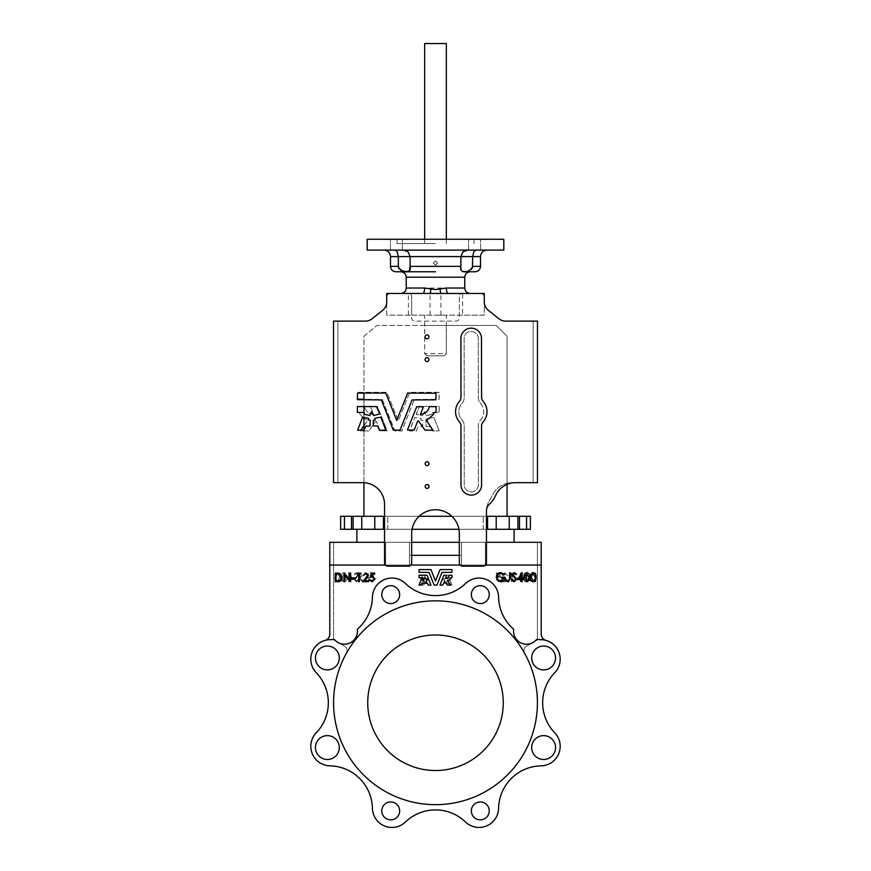 <?xml version="1.0" encoding="UTF-8"?>
<svg xmlns="http://www.w3.org/2000/svg" width="871" height="871" viewBox="0 0 871 871"><rect width="100%" height="100%" fill="white"/><g stroke="black" fill="none" stroke-linecap="round" stroke-linejoin="round"><path stroke-width="0.65" stroke-dasharray="4.36 3.27" d="M446.344 43.55L424.656 43.55M435.5 243.586L397.013 243.586L435.5 243.586M474.597 239.253L480.563 239.253L474.597 239.253M474.597 250.097L480.563 250.097L474.597 250.097M396.403 239.253L390.437 239.253L396.403 239.253M396.403 250.097L390.437 250.097L396.403 250.097M433.333 263.107L435.5 260.941L433.333 263.107L435.5 265.274L433.333 263.107M435.5 265.274L437.667 263.107L435.5 265.274M395.227 250.097L383.991 250.097L395.227 250.097L397.165 251.763L398.33 256.597L410.121 256.597L410.121 266.363L460.879 266.363L460.901 267.8M503.808 250.097L403.382 250.097L408.02 251.763L410.121 256.597L460.879 256.597L460.879 266.363M403.382 250.097L367.192 250.097M473.835 251.763L475.773 250.097L487.009 250.097L475.773 250.097M470.198 271.774L475.087 271.774M422.631 293.462L448.369 293.462M472.42 267.789L471.766 268.997M468.141 271.142L463.524 271.491M461.608 270.75L460.999 269.063M503.808 239.253L367.192 239.253M424.765 325.449L446.235 325.449L446.344 353.637L424.656 353.637L424.765 325.449L376.947 325.449L496.22 325.449L507.064 336.293L507.064 516.274L363.936 516.274L363.936 336.293L376.947 325.449L363.936 336.293L363.936 393.071M435.5 315.15L446.344 315.15L435.5 315.15M431.014 585.051L428.194 585.083L426.365 581.251L423.633 585.094L420.301 585.127L423.186 580.805A6.663 6.663 0 0 1 419.757 577.734L419.016 577.625L419.016 575.296L421.847 575.219A3.832 3.832 0 0 0 425.538 578.431L424.297 575.317L427.106 575.263L431.014 585.051L428.782 579.629L426.311 580.14L425.669 583.287L427.53 583.407L428.26 585.127L430.938 585.127L428.194 585.083L426.616 581.251L423.633 585.094L420.301 585.127L423.186 580.805A6.663 6.663 0 0 1 419.757 577.734L421.88 577.702L421.782 578.442L424.253 578.954L425.102 577.331L425.81 578.954L428.282 578.442L427.03 575.219L419.093 575.219L419.093 577.702L419.093 575.219L421.847 575.219A3.832 3.832 0 0 0 425.538 578.431L424.297 575.317L427.106 575.263L431.014 585.051M449.273 578.366L446.747 578.954L445.898 577.331L445.19 578.954L442.718 578.442L443.894 575.263L451.907 575.219L451.984 577.625L449.12 577.702L449.218 578.442L446.747 578.954L446.039 577.331L445.19 578.954L442.718 578.442L443.894 575.263L439.997 585.029L442.218 579.629L444.689 580.14L445.331 583.287L443.47 583.407L442.74 585.127L439.986 585.051L442.806 585.083L444.635 581.251L447.367 585.094L450.699 585.127L447.814 580.805A6.663 6.663 0 0 0 451.243 577.734L451.984 577.625L451.984 575.296L449.153 575.219A3.832 3.832 0 0 1 445.462 578.431L446.703 575.317L443.97 575.219L451.907 575.219L451.984 577.625L449.12 577.702L449.273 578.366M444.743 580.217L445.266 583.363L443.47 583.407L442.74 585.127L440.062 585.127L442.141 579.672L444.743 580.217M451.951 585.051L449.207 585.127L448.467 583.407L446.671 583.363L447.248 580.14L449.806 579.672L451.94 585.029L449.207 585.127L448.467 583.407L446.671 583.363L447.248 580.14L449.719 579.629L451.951 585.051M419.049 585.051L421.793 585.127L422.533 583.407L424.329 583.363L423.752 580.14L421.194 579.672L419.049 585.051M425.157 486.454A1.949 1.949 0 0 0 427.106 488.402A1.949 1.949 0 0 0 429.055 486.454A1.949 1.949 0 0 0 427.106 484.505A1.949 1.949 0 0 0 425.157 486.454M425.157 463.688A1.949 1.949 0 0 0 427.106 465.637A1.949 1.949 0 0 0 429.055 463.688A1.949 1.949 0 0 0 427.106 461.739A1.949 1.949 0 0 0 425.157 463.688M425.07 336.837A1.949 1.949 0 0 0 427.019 338.786A1.949 1.949 0 0 0 428.968 336.837A1.949 1.949 0 0 0 427.019 334.878A1.949 1.949 0 0 0 425.07 336.837M425.07 359.603A1.949 1.949 0 0 0 427.019 361.552A1.949 1.949 0 0 0 428.968 359.603A1.949 1.949 0 0 0 427.019 357.654A1.949 1.949 0 0 0 425.07 359.603M368.27 419.909L370.229 420.258L370.055 425.995L365.776 426.104L364.024 430.22L357.633 430.22L362.586 417.198L368.673 418.32L368.27 419.909M374.791 418.32L375.031 420.083L373.245 420.258L373.245 425.821L377.687 426.104L379.451 430.22L385.831 430.22L380.877 417.198L374.791 418.32M407.432 429.98L414.139 430.111L417.753 421.063L418.494 420.954L425.015 430.143L432.985 430.22L426.082 419.887A15.907 15.907 0 0 0 434.335 412.484L436.044 412.31L436.044 406.746L429.294 406.583A9.156 9.156 0 0 1 420.486 414.237L423.448 406.811L416.752 406.681L407.432 429.98M357.382 412.31L364.22 412.484L363.98 414.258L369.881 415.489L371.579 411.624L373.594 415.489L379.614 414.019L376.512 406.583L357.556 406.583L357.382 412.31L357.382 406.746M459.594 401.128A15.722 15.722 0 0 0 459.594 422.152A5.422 5.422 0 0 1 460.977 425.777L460.988 484.831A10.3 10.3 0 0 0 471.287 495.131A10.3 10.3 0 0 0 481.587 484.831L481.576 425.777A5.422 5.422 0 0 1 482.97 422.152A15.722 15.722 0 0 0 482.97 401.128A5.422 5.422 0 0 1 481.576 397.503L481.5 338.46A10.3 10.3 0 0 0 471.2 328.16A10.3 10.3 0 0 0 460.901 338.46L460.977 397.514A5.422 5.422 0 0 1 459.594 401.128M427.955 420.258L425.919 420.617L426.104 426.594L430.546 426.703L432.386 430.982L439.213 430.807L432.386 430.982L430.546 426.703L426.104 426.594L425.919 420.617L427.955 420.258M439.191 430.742L433.867 417.427L427.53 418.592L427.944 420.192L427.53 418.592L433.867 417.427L439.191 430.742M421.161 418.592L420.758 420.192L421.161 418.592L414.825 417.427L409.664 430.982L416.316 430.982L418.145 426.703L422.773 426.409L422.773 420.617L420.758 420.192L422.773 420.617L422.598 426.594L418.145 426.703L416.316 430.982L409.501 430.742L414.825 417.427L421.161 418.592M362.695 417.089A16.56 16.56 0 0 1 359.157 412.527L357.382 412.342L357.382 406.55L364.416 406.365A9.527 9.527 0 0 0 373.583 414.346L370.491 406.615L377.47 406.485L387.192 430.807L380.192 430.873L376.261 421.346L375.51 421.422L368.869 430.905L360.572 430.982L360.768 430.22M357.382 406.55L364.416 406.365A9.527 9.527 0 0 0 373.583 414.346L370.491 406.615L377.47 406.485L387.192 430.807L380.192 430.873L376.424 421.455L375.651 421.346L368.869 430.905L360.572 430.982L367.758 420.236A16.56 16.56 0 0 1 363.936 418.113M432.549 414.117L426.289 415.641L424.515 411.624L426.289 415.641L432.419 414.367L432.179 412.527L439.115 412.527L439.115 406.365L419.376 406.365L416.153 414.117L422.413 415.641L424.515 411.624L422.413 415.641L416.284 414.367L419.376 406.365L439.115 406.365L439.3 412.342L432.179 412.527L432.549 414.117M480.552 403.306A12.466 12.466 0 0 1 480.552 419.985A8.677 8.677 0 0 0 478.331 425.777A8.677 8.677 0 0 1 480.552 419.985A12.466 12.466 0 0 0 480.552 403.306A8.677 8.677 0 0 1 478.331 397.503L478.244 338.46A7.044 7.044 0 0 0 471.2 331.416A7.044 7.044 0 0 0 464.156 338.46L464.232 397.503A8.677 8.677 0 0 1 462.011 403.306A12.466 12.466 0 0 0 462.011 419.985A8.677 8.677 0 0 1 464.232 425.777L464.243 484.831A7.044 7.044 0 0 0 471.287 491.875A7.044 7.044 0 0 0 478.342 484.831L478.331 425.777L478.342 484.831A7.044 7.044 0 0 1 471.287 491.875A7.044 7.044 0 0 1 464.243 484.831L464.232 425.777A8.677 8.677 0 0 0 462.011 419.985A12.466 12.466 0 0 1 462.011 403.306A8.677 8.677 0 0 0 464.232 397.503L464.156 338.46A7.044 7.044 0 0 1 471.2 331.416A7.044 7.044 0 0 1 478.244 338.46L478.331 397.503A8.677 8.677 0 0 0 480.552 403.306M530.374 529.285L509.23 529.285L509.23 516.274L486.454 516.274M530.374 516.274L517.897 516.274L517.897 529.285L517.897 516.274L509.23 516.274L509.23 529.285L496.22 529.285L496.22 516.274L496.22 529.285L487.542 529.285L487.542 516.274L487.542 529.285L483.209 529.285L486.454 529.285M384.547 529.285L374.78 529.285L374.78 516.274L340.626 516.274M374.78 529.285L374.78 516.274L374.78 529.285L361.77 529.285L361.77 516.274L361.77 529.285L353.103 529.285L353.103 516.274L353.103 529.285L340.626 529.285M381.759 594.621A8.95 8.95 0 0 0 390.709 603.57A8.95 8.95 0 0 0 399.658 594.621A8.95 8.95 0 0 0 390.709 585.671A8.95 8.95 0 0 0 381.759 594.621A8.95 8.95 0 0 0 390.709 603.57A8.95 8.95 0 0 0 399.658 594.621A8.95 8.95 0 0 0 390.709 585.671A8.95 8.95 0 0 0 381.759 594.621A8.95 8.95 0 0 0 390.709 603.57A8.95 8.95 0 0 0 399.658 594.621A8.95 8.95 0 0 0 390.709 585.671A8.95 8.95 0 0 0 381.759 594.621M471.342 594.621A8.95 8.95 0 0 0 480.291 603.57A8.95 8.95 0 0 0 489.241 594.621A8.95 8.95 0 0 0 480.291 585.671A8.95 8.95 0 0 0 471.342 594.621A8.95 8.95 0 0 0 480.291 603.57A8.95 8.95 0 0 0 489.241 594.621A8.95 8.95 0 0 0 480.291 585.671A8.95 8.95 0 0 0 471.342 594.621A8.95 8.95 0 0 0 480.291 603.57A8.95 8.95 0 0 0 489.241 594.621A8.95 8.95 0 0 0 480.291 585.671A8.95 8.95 0 0 0 471.342 594.621M315.444 657.964A11.922 11.922 0 0 0 327.365 669.897A11.922 11.922 0 0 0 339.298 657.964A11.922 11.922 0 0 1 327.365 669.897A11.922 11.922 0 0 1 315.444 657.964A11.922 11.922 0 0 1 327.365 646.042A11.922 11.922 0 0 1 339.298 657.964A11.922 11.922 0 0 1 327.365 669.897A11.922 11.922 0 0 1 315.444 657.964A11.922 11.922 0 0 1 327.365 646.042A11.922 11.922 0 0 1 339.298 657.964A11.922 11.922 0 0 0 327.365 646.042A11.922 11.922 0 0 0 315.444 657.964M315.444 747.547A11.922 11.922 0 0 0 327.365 759.468A11.922 11.922 0 0 0 339.298 747.547A11.922 11.922 0 0 1 327.365 759.468A11.922 11.922 0 0 1 315.444 747.547A11.922 11.922 0 0 1 327.365 735.625A11.922 11.922 0 0 1 339.298 747.547A11.922 11.922 0 0 1 327.365 759.468A11.922 11.922 0 0 1 315.444 747.547A11.922 11.922 0 0 1 327.365 735.625A11.922 11.922 0 0 1 339.298 747.547A11.922 11.922 0 0 0 327.365 735.625A11.922 11.922 0 0 0 315.444 747.547M531.702 657.964A11.922 11.922 0 0 0 543.635 669.897A11.922 11.922 0 0 0 555.556 657.964A11.922 11.922 0 0 1 543.635 669.897A11.922 11.922 0 0 1 531.702 657.964A11.922 11.922 0 0 1 543.635 646.042A11.922 11.922 0 0 1 555.556 657.964A11.922 11.922 0 0 1 543.635 669.897A11.922 11.922 0 0 1 531.702 657.964A11.922 11.922 0 0 1 543.635 646.042A11.922 11.922 0 0 1 555.556 657.964A11.922 11.922 0 0 0 543.635 646.042A11.922 11.922 0 0 0 531.702 657.964M531.702 747.547A11.922 11.922 0 0 0 543.635 759.468A11.922 11.922 0 0 0 555.556 747.547A11.922 11.922 0 0 1 543.635 759.468A11.922 11.922 0 0 1 531.702 747.547A11.922 11.922 0 0 1 543.635 735.625A11.922 11.922 0 0 1 555.556 747.547A11.922 11.922 0 0 1 543.635 759.468A11.922 11.922 0 0 1 531.702 747.547A11.922 11.922 0 0 1 543.635 735.625A11.922 11.922 0 0 1 555.556 747.547A11.922 11.922 0 0 0 543.635 735.625A11.922 11.922 0 0 0 531.702 747.547M471.342 810.89A8.95 8.95 0 0 0 480.291 819.84A8.95 8.95 0 0 0 489.241 810.89A8.95 8.95 0 0 1 480.291 819.84A8.95 8.95 0 0 1 471.342 810.89A8.95 8.95 0 0 1 480.291 801.941A8.95 8.95 0 0 1 489.241 810.89A8.95 8.95 0 0 1 480.291 819.84A8.95 8.95 0 0 1 471.342 810.89A8.95 8.95 0 0 1 480.291 801.941A8.95 8.95 0 0 1 489.241 810.89A8.95 8.95 0 0 0 480.291 801.941A8.95 8.95 0 0 0 471.342 810.89M381.759 810.89A8.95 8.95 0 0 0 390.709 819.84A8.95 8.95 0 0 0 399.658 810.89A8.95 8.95 0 0 1 390.709 819.84A8.95 8.95 0 0 1 381.759 810.89A8.95 8.95 0 0 1 390.709 801.941A8.95 8.95 0 0 1 399.658 810.89A8.95 8.95 0 0 1 390.709 819.84A8.95 8.95 0 0 1 381.759 810.89A8.95 8.95 0 0 1 390.709 801.941A8.95 8.95 0 0 1 399.658 810.89A8.95 8.95 0 0 0 390.709 801.941A8.95 8.95 0 0 0 381.759 810.89M554.751 672.717A19.521 19.521 0 0 0 545.954 640.403A6.511 6.511 0 0 1 541.207 634.142L541.207 542.295L537.418 542.295L537.418 639.869L526.661 646.086A5.422 5.422 0 0 0 524.614 653.304A101.918 101.918 0 0 1 537.418 702.755A101.918 101.918 0 0 0 435.5 600.838A101.918 101.918 0 0 0 333.582 702.755A101.918 101.918 0 0 0 435.5 804.673A101.918 101.918 0 0 0 537.418 702.755A101.918 101.918 0 0 0 435.5 600.838A101.918 101.918 0 0 0 333.582 702.755A101.918 101.918 0 0 1 435.5 600.838A101.918 101.918 0 0 1 537.418 702.755A101.918 101.918 0 0 1 435.5 804.673A101.918 101.918 0 0 1 346.386 653.304A5.422 5.422 0 0 0 344.339 646.086L333.582 639.869L333.582 542.295L329.793 542.295L329.793 565.061L541.207 565.061L541.207 542.295L537.418 542.295L537.418 639.869L526.661 646.086A5.422 5.422 0 0 0 524.614 653.304A101.918 101.918 0 0 1 435.5 804.673A101.918 101.918 0 0 1 346.386 653.304A5.422 5.422 0 0 0 344.339 646.086L333.582 639.869L333.582 542.295L329.793 542.295L329.793 634.142A6.511 6.511 0 0 1 325.046 640.403A19.521 19.521 0 0 0 316.249 672.717A43.365 43.365 0 0 1 316.249 732.805A19.521 19.521 0 0 0 329.935 765.838A43.365 43.365 0 0 1 372.418 808.321A19.521 19.521 0 0 0 405.451 822.006A43.365 43.365 0 0 1 465.55 822.006A19.521 19.521 0 0 0 498.582 808.321A43.365 43.365 0 0 1 541.065 765.838A19.521 19.521 0 0 0 554.751 732.805A43.365 43.365 0 0 1 554.751 672.717A19.521 19.521 0 0 0 541.065 639.684A43.365 43.365 0 0 1 537.265 639.434A1.089 1.089 0 0 0 536.34 639.793A13.011 13.011 0 0 1 513.64 629.798A1.089 1.089 0 0 0 513.28 628.873A43.365 43.365 0 0 1 498.582 597.19A19.521 19.521 0 0 0 465.55 583.505A43.365 43.365 0 0 1 405.451 583.505A19.521 19.521 0 0 0 372.418 597.19A43.365 43.365 0 0 1 357.72 628.873A1.089 1.089 0 0 0 357.36 629.798A13.011 13.011 0 0 1 334.66 639.793A1.089 1.089 0 0 0 333.735 639.434A43.365 43.365 0 0 1 329.935 639.684A19.521 19.521 0 0 0 325.046 640.403A19.521 19.521 0 0 1 329.935 639.684A19.521 19.521 0 0 0 316.249 672.717A43.365 43.365 0 0 1 316.249 732.805A19.521 19.521 0 0 0 329.935 765.838A43.365 43.365 0 0 1 372.418 808.321A19.521 19.521 0 0 0 405.451 822.006A43.365 43.365 0 0 1 465.55 822.006A19.521 19.521 0 0 0 498.582 808.321A43.365 43.365 0 0 1 541.065 765.838A19.521 19.521 0 0 0 554.751 732.805A43.365 43.365 0 0 1 554.751 672.717A19.521 19.521 0 0 0 560.195 659.195M513.64 629.798A1.089 1.089 0 0 0 513.28 628.873A43.365 43.365 0 0 1 498.582 597.19A19.521 19.521 0 0 0 465.55 583.505A43.365 43.365 0 0 1 405.451 583.505A19.521 19.521 0 0 0 372.418 597.19A43.365 43.365 0 0 1 357.72 628.873A1.089 1.089 0 0 0 357.36 629.798A13.011 13.011 0 0 1 334.66 639.793A1.089 1.089 0 0 0 333.735 639.434A43.365 43.365 0 0 1 329.935 639.684A43.365 43.365 0 0 0 333.735 639.434A1.089 1.089 0 0 1 334.66 639.793A13.011 13.011 0 0 0 357.36 629.798A1.089 1.089 0 0 1 357.72 628.873A43.365 43.365 0 0 0 372.418 597.19A19.521 19.521 0 0 1 405.451 583.505A43.365 43.365 0 0 0 465.55 583.505A19.521 19.521 0 0 1 498.582 597.19A43.365 43.365 0 0 0 513.28 628.873A1.089 1.089 0 0 1 513.64 629.798A13.011 13.011 0 0 0 536.34 639.793A13.011 13.011 0 0 1 513.64 629.798M367.736 702.755A67.764 67.764 0 0 0 435.5 770.519A67.764 67.764 0 0 0 503.264 702.755A67.764 67.764 0 0 0 435.5 634.992A67.764 67.764 0 0 0 367.736 702.755M446.235 325.449L496.22 325.449L507.064 336.293L507.064 484.33M424.765 353.637L426.953 355.804L444.047 355.804L446.235 353.637M346.821 577.255C347.094 579.694 346.168 581.24 344.045 581.882C341.889 581.251 340.942 579.705 341.182 577.255C340.942 574.806 341.889 573.26 344.045 572.628C346.179 573.27 347.104 574.816 346.821 577.255C347.094 579.694 346.168 581.24 344.045 581.882C341.889 581.251 340.942 579.705 341.182 577.255C340.942 574.806 341.889 573.26 344.045 572.628C346.179 573.27 347.104 574.816 346.821 577.255M440.084 569.558L451.907 569.558L451.984 572.312L441.945 572.432L436.872 585.127L434.063 585.083L429.055 572.432L419.016 572.312L419.093 569.558L430.916 569.558L435.5 581.011L440.084 569.558L435.5 581.011L430.916 569.558L419.016 569.634L419.093 572.389L429.055 572.432L434.063 585.083L436.872 585.127L441.945 572.432L451.907 572.389L451.907 569.558L440.084 569.558L451.907 569.558L451.984 572.312L441.945 572.432L436.872 585.127L434.063 585.083L429.055 572.432L419.093 572.389L419.016 569.634L430.916 569.558L435.5 581.011L440.084 569.558M545.954 640.403A19.521 19.521 0 0 0 541.065 639.684A19.521 19.521 0 0 1 545.954 640.403L545.954 640.403A6.511 6.511 0 0 1 541.207 634.142L541.207 565.061L329.793 565.061L329.793 634.142A6.511 6.511 0 0 1 325.046 640.403A6.511 6.511 0 0 0 329.793 634.142L329.793 542.295L385.624 542.295L385.624 565.061L409.479 565.061L409.479 542.295L385.624 542.295L385.624 565.061L409.479 565.061L409.479 542.295L385.624 542.295L385.624 565.061L329.793 565.061M533.106 581.665L535.774 581.665L535.774 573.064L531.299 573.368L528.708 577.473C528.871 580.238 530.341 581.643 533.106 581.665L535.774 581.665L535.774 573.064L531.299 573.368L528.708 577.473C528.871 580.238 530.341 581.643 533.106 581.665M526.171 581.665L526.944 581.665L526.944 573.064L521.098 579.836L521.098 573.064L520.325 573.064L520.325 581.665L526.171 574.914L526.171 581.665L526.944 581.665L526.944 573.064L521.098 579.836L521.098 573.064L520.325 573.064L520.325 581.665L526.171 574.914L526.171 581.665M518.887 578.801L518.887 577.919L515.578 577.919L515.578 578.801L518.887 578.801L518.887 577.919L515.578 577.919L515.578 578.801L518.887 578.801M513.596 573.945L513.084 573.064L511.495 573.064L511.495 581.665L512.268 581.665L512.268 573.945L513.596 573.945L513.084 573.064L511.495 573.064L511.495 581.665L512.268 581.665L512.268 573.945L513.596 573.945M505.202 573.728L507.967 575.709L505.158 572.846L502.556 575.393L506.454 580.783L502.447 580.783L502.447 581.665L508.294 581.665L503.329 575.47L505.202 573.728L507.967 575.709L505.158 572.846L502.556 575.393L506.454 580.783L502.447 580.783L502.447 581.665L508.294 581.665L503.329 575.47L505.202 573.728M499.802 573.064L496.274 573.064L496.274 573.945L499.203 573.945L499.66 576.21L498.648 576.036L495.937 578.856L498.941 581.882L501.565 579.465L498.898 581.001L496.71 578.823L498.789 576.918L500.683 577.364L499.802 573.064L496.274 573.064L496.274 573.945L499.203 573.945L499.66 576.21L498.648 576.036L495.937 578.856L498.941 581.882L501.565 579.465L498.898 581.001L496.71 578.823L498.789 576.918L500.683 577.364L499.802 573.064M340.387 577.255C340.67 579.694 339.734 581.24 337.61 581.882C335.466 581.251 334.508 579.705 334.747 577.255C334.508 574.806 335.466 573.26 337.61 572.628C339.744 573.27 340.67 574.816 340.387 577.255C340.67 579.694 339.734 581.24 337.61 581.882C335.466 581.251 334.508 579.705 334.747 577.255C334.508 574.806 335.466 573.26 337.61 572.628C339.744 573.27 340.67 574.816 340.387 577.255M348.792 572.628L353.256 579.618L349.423 579.618L349.423 581.654L348.629 581.654L348.629 579.618L347.616 579.618L347.616 578.714L348.629 578.714L348.629 572.628L353.256 579.618L349.423 579.618L349.423 581.654L348.629 581.654L348.629 579.618L347.616 579.618L347.616 578.714L348.629 578.714L348.792 572.628M356.62 581.882L354.279 579.498L357.774 574.642L356.609 573.532L355.063 574.653L354.388 574.109L356.555 572.628L358.558 574.675L355.063 579.487L356.642 580.979L358.417 579.509L359.124 579.955L356.62 581.882L354.279 579.498L357.774 574.642L356.609 573.532L355.063 574.653L354.388 574.109L356.555 572.628L358.558 574.675L355.063 579.487L356.642 580.979L358.417 579.509L359.124 579.955L356.62 581.882M361.16 572.846L361.16 578.703L362.39 580.979L364.1 580.184L364.546 580.859L362.423 581.882L360.365 578.79L360.365 572.846L361.16 572.846L361.16 578.703L362.39 580.979L364.1 580.184L364.546 580.859L362.423 581.882L360.365 578.79L360.365 572.846L361.16 572.846M369.99 572.628C372.777 572.889 374.269 574.435 374.476 577.244L373.452 580.217L369.827 581.882C367.127 581.632 365.744 580.13 365.678 577.364L369.173 577.364L369.173 578.268L366.462 578.268L369.761 580.979C372.113 580.805 373.419 579.542 373.692 577.212C373.463 574.98 372.233 573.749 370.001 573.532L366.887 574.991L366.234 574.348L369.99 572.628C372.777 572.889 374.269 574.435 374.476 577.244L373.452 580.217L369.827 581.882C367.127 581.632 365.744 580.13 365.678 577.364L369.173 577.364L369.173 578.268L366.462 578.268L369.761 580.979C372.113 580.805 373.419 579.542 373.692 577.212C373.463 574.98 372.233 573.749 370.001 573.532L366.887 574.991L366.234 574.348L369.99 572.628M523.972 577.19C523.7 579.629 524.625 581.175 526.748 581.817C528.904 581.186 529.862 579.64 529.612 577.19C529.851 574.74 528.904 573.194 526.748 572.563C524.614 573.205 523.689 574.751 523.972 577.19M537.265 639.434A1.089 1.089 0 0 0 536.34 639.793A1.089 1.089 0 0 1 537.265 639.434A43.365 43.365 0 0 0 541.065 639.684A43.365 43.365 0 0 1 537.265 639.434M337.894 581.665L335.226 581.665L335.226 573.064L339.701 573.368L342.292 577.473C342.129 580.238 340.659 581.643 337.894 581.665M344.829 581.665L344.056 581.665L344.056 573.064L349.902 579.836L349.902 573.064L350.675 573.064L350.675 581.665L344.829 574.914L344.829 581.665M352.113 578.801L352.113 577.919L355.422 577.919L355.422 578.801L352.113 578.801M357.404 573.945L357.916 573.064L359.505 573.064L359.505 581.665L358.732 581.665L358.732 573.945L357.404 573.945M365.798 573.728L363.033 575.709L365.842 572.846L368.444 575.393L364.546 580.783L368.553 580.783L368.553 581.665L362.706 581.665L367.671 575.47L365.798 573.728M371.198 573.064L374.726 573.064L374.726 573.945L371.797 573.945L371.34 576.21L372.353 576.036L375.063 578.856L372.059 581.882L369.435 579.465L372.102 581.001L374.29 578.823L372.211 576.918L370.317 577.364L371.198 573.064M530.406 577.19C530.134 579.629 531.06 581.175 533.183 581.817C535.338 581.186 536.286 579.64 536.046 577.19C536.286 574.74 535.338 573.194 533.183 572.563C531.049 573.205 530.123 574.751 530.406 577.19M522.001 572.563L517.537 579.563L521.37 579.563L521.37 581.588L522.165 581.588L522.165 579.563L523.177 579.563L523.177 578.66L522.165 578.66L522.001 572.563M514.173 581.817L516.525 579.433L513.019 574.577L514.184 573.466L515.73 574.588L516.405 574.054L514.238 572.563L512.235 574.62L515.73 579.422L514.151 580.913L512.377 579.444L511.669 579.89L514.173 581.817M509.633 572.791L509.633 578.649L508.403 580.913L506.693 580.119L506.247 580.805L508.37 581.817L510.428 578.736L510.428 572.791L509.633 572.791M500.803 572.563C498.027 572.824 496.524 574.37 496.318 577.19L497.341 580.151L500.967 581.817C503.667 581.567 505.049 580.064 505.126 577.299L501.62 577.299L501.62 578.202L504.331 578.202L501.032 580.913C498.68 580.739 497.374 579.487 497.112 577.146C497.33 574.914 498.56 573.684 500.792 573.466L503.906 574.936L504.559 574.294L500.803 572.563M485.626 565.061L485.376 542.295L461.521 542.295L461.521 565.061L485.376 565.061L485.376 542.295L461.521 542.295L461.521 565.061L485.376 565.061L485.376 542.295L486.454 542.295M363.936 425.679L367.758 420.236A16.56 16.56 0 0 1 359.157 412.527L357.382 412.342M357.382 399.158L357.556 392.298L386.942 392.298L398.341 420.769L409.74 392.298L439.115 392.298L439.115 399.332L414.346 399.451L401.901 430.873L394.944 430.982L382.336 399.451L357.556 399.332L357.556 392.298L386.942 392.298L398.341 420.769L409.74 392.298L439.3 392.483L439.115 399.332L414.346 399.451L401.738 430.982L394.781 430.873L382.336 399.451L363.936 399.332M462.61 315.15L386.713 315.15L386.713 301.867L386.713 315.15L411.645 315.15L411.645 317.861A3.255 3.255 0 0 0 414.901 321.116L456.099 321.116A3.255 3.255 0 0 0 459.355 317.861L459.355 315.15L484.287 315.15L484.287 301.867L484.287 315.15L462.61 315.15L462.61 293.462M386.713 296.173A2.711 2.711 0 0 1 389.424 293.462L386.713 293.462L386.713 296.173A2.711 2.711 0 0 1 389.424 293.462A2.711 2.711 0 0 0 386.713 296.173L386.713 301.867A10.844 10.844 0 0 1 382.641 310.337A10.844 10.844 0 0 0 386.713 301.867A10.844 10.844 0 0 1 382.641 310.337L372.135 318.732A10.844 10.844 0 0 1 365.363 321.116A10.844 10.844 0 0 0 372.135 318.732L382.641 310.337L372.135 318.732A10.844 10.844 0 0 1 365.363 321.116L337.861 321.116L337.861 482.665L337.861 321.116L365.363 321.116L333.528 321.116L333.528 482.665L337.861 482.665L333.528 482.665L333.528 321.116L337.861 321.116L333.528 321.116L333.528 482.665L362.859 482.665L337.861 482.665L337.861 321.116L337.861 482.665L362.859 482.665A21.688 21.688 0 0 1 384.547 504.342A21.688 21.688 0 0 0 362.859 482.665A21.688 21.688 0 0 1 384.547 504.342L384.547 562.895A3.255 3.255 0 0 0 387.791 566.15A3.255 3.255 0 0 1 384.547 562.895L384.547 504.342L384.547 562.895A3.255 3.255 0 0 0 387.791 566.15L408.423 566.15A3.255 3.255 0 0 0 411.678 562.895A3.255 3.255 0 0 1 408.423 566.15L387.791 566.15L408.423 566.15A3.255 3.255 0 0 0 411.678 562.895L411.678 533.585A23.822 23.822 0 0 1 435.5 509.764A23.822 23.822 0 0 1 459.322 533.585A23.822 23.822 0 0 0 435.5 509.764A23.822 23.822 0 0 0 411.678 533.585L411.678 562.895L411.678 533.585A23.822 23.822 0 0 1 435.5 509.764A23.822 23.822 0 0 1 459.322 533.585L459.322 562.895A3.255 3.255 0 0 0 462.577 566.15A3.255 3.255 0 0 1 459.322 562.895L459.322 533.585L459.322 562.895A3.255 3.255 0 0 0 462.577 566.15L483.209 566.15A3.255 3.255 0 0 0 486.454 562.895A3.255 3.255 0 0 1 483.209 566.15L462.577 566.15L483.209 566.15A3.255 3.255 0 0 0 486.454 562.895L486.454 511.419A21.688 21.688 0 0 1 489.36 500.575L493.443 493.498A21.688 21.688 0 0 1 512.224 482.665L533.139 482.665L533.139 321.116L533.139 482.665L515.414 482.665A21.688 21.688 0 0 0 495.588 495.577A26.566 26.566 0 0 1 489.262 504.385A8.677 8.677 0 0 0 486.454 510.776L486.454 511.419A21.688 21.688 0 0 1 489.36 500.575L493.443 493.498A21.688 21.688 0 0 1 512.224 482.665L537.472 482.665L537.472 321.116L505.637 321.116L537.472 321.116L537.472 482.665L533.139 482.665L533.139 321.116L533.139 482.665M537.472 482.665L537.472 321.116L505.637 321.116A10.844 10.844 0 0 1 498.865 318.732A10.844 10.844 0 0 0 505.637 321.116A10.844 10.844 0 0 1 498.865 318.732L488.359 310.337A10.844 10.844 0 0 1 484.287 301.867A10.844 10.844 0 0 0 488.359 310.337L498.865 318.732L488.359 310.337A10.844 10.844 0 0 1 484.287 301.867L484.287 293.462L481.576 293.462A2.711 2.711 0 0 1 484.287 296.173A2.711 2.711 0 0 0 481.576 293.462A2.711 2.711 0 0 1 484.287 296.173M436.044 393.246L407.661 393.071L396.708 420.41L385.766 393.071L357.556 393.071L357.382 399.647L381.346 399.931L393.289 430.111L399.974 430.22L412.081 399.931L435.87 399.822L436.044 393.246M408.39 315.15L408.39 293.462M356.892 542.295L514.108 542.295L356.892 542.295L356.892 529.285L514.108 529.285L356.892 529.285M514.108 542.295L514.108 529.285M410.851 565.061L409.479 565.061L409.479 555.306L461.521 555.306L461.521 565.061L409.479 565.061L409.479 555.306L461.521 555.306L461.521 565.061L460.149 565.061M329.935 765.838A43.365 43.365 0 0 1 372.418 808.321A19.521 19.521 0 0 0 405.451 822.006A43.365 43.365 0 0 1 465.55 822.006A19.521 19.521 0 0 0 498.582 808.321A43.365 43.365 0 0 1 541.065 765.838A19.521 19.521 0 0 0 554.751 732.805M316.249 672.717A43.365 43.365 0 0 1 316.249 732.805M459.322 555.306L461.521 555.306L461.521 542.295L409.479 542.295L409.479 555.306L411.678 555.306M384.547 542.295L385.624 542.295L385.374 565.061M541.207 634.142L541.207 542.295L485.376 542.295L485.376 565.061L541.207 565.061M411.678 542.295L409.479 542.295L409.479 555.306L461.521 555.306L461.521 542.295L459.322 542.295M537.418 702.755A101.918 101.918 0 0 1 435.5 804.673A101.918 101.918 0 0 1 333.582 702.755A101.918 101.918 0 0 0 435.5 804.673A101.918 101.918 0 0 0 537.418 702.755M384.547 516.274L419.136 516.274M451.864 516.274L374.78 516.274M458.93 529.285L412.07 529.285M383.458 529.285L383.458 516.274L383.458 529.285M353.103 529.285L353.103 516.274M361.77 529.285L361.77 516.274M487.542 529.285L487.542 516.274M517.897 529.285L517.897 516.274M509.23 529.285L509.23 516.274M496.22 529.285L496.22 516.274M507.064 516.274L363.936 516.274M363.936 482.686L363.936 430.22M363.936 417.329L363.936 414.237M363.936 413.823L363.936 412.484M363.936 406.583L363.936 399.822M389.424 293.462L481.576 293.462M408.935 293.462A2.711 2.711 0 0 1 411.645 296.173L411.645 315.15L459.355 315.15L459.355 296.173A2.711 2.711 0 0 1 462.066 293.462A2.711 2.711 0 0 0 459.355 296.173L459.355 317.861A3.255 3.255 0 0 1 456.099 321.116L414.901 321.116A3.255 3.255 0 0 1 411.645 317.861L411.645 296.173A2.711 2.711 0 0 0 408.935 293.462M335.999 573.945L335.999 580.783L339.45 580.565L341.519 577.473L339.255 574.185L335.999 573.945M535.23 577.19L533.172 573.466L531.158 577.19L533.172 580.913L534.914 579.4L535.23 577.19M528.479 579.4L528.795 577.19L526.737 573.466L524.723 577.19L526.737 580.913L528.479 579.4M521.337 575.034L519.029 578.66L521.337 578.66L521.337 575.034M535.001 580.783L531.55 580.565L529.481 577.473L531.745 574.185L535.001 573.945L535.001 580.783L531.55 580.565L529.481 577.473L531.745 574.185L535.001 573.945L535.001 580.783M335.575 577.255L337.621 573.532L339.636 577.255L337.621 580.979L335.879 579.465L335.575 577.255L337.621 573.532L339.636 577.255L337.621 580.979L335.879 579.465L335.575 577.255M342.314 579.465L342.009 577.255L344.056 573.532L346.07 577.255L344.056 580.979L342.314 579.465L342.009 577.255L344.056 573.532L346.07 577.255L344.056 580.979L342.314 579.465M351.764 578.714L349.456 578.714L349.456 575.1L351.764 578.714L349.456 578.714L349.456 575.1L351.764 578.714M426.953 355.804L444.047 355.804M395.913 271.774L435.5 271.774M467.618 250.097L462.98 251.763L460.879 256.597L472.67 256.597L472.67 266.363L480.509 266.363M437.667 263.107L435.5 260.941L437.667 263.107M409.424 270.707L404.906 271.469M400.257 269.988L399.038 268.714M398.58 267.8L398.33 266.363L390.491 266.363M406.224 277.196L464.776 277.196M464.776 288.04L406.224 288.04M483.209 529.285L483.209 516.274L483.209 529.285M387.791 529.285L387.791 516.274L387.791 529.285M344.437 529.285L344.437 516.274M351.514 529.285L351.514 516.274M519.486 529.285L519.486 516.274M526.563 529.285L526.563 516.274M472.67 256.597L480.509 256.597M390.491 256.597L398.33 256.597M440.922 315.15L440.922 293.462M430.078 315.15L430.078 293.462M446.344 239.253L446.344 243.586M468.642 250.097L468.642 239.253L468.642 250.097M390.437 250.097L390.437 239.253L390.437 250.097M397.013 243.586L397.013 239.253M444.177 355.804L446.344 353.637L446.344 315.15M426.823 355.804L424.656 353.637L424.656 315.15M473.987 243.586L473.987 239.253M402.358 250.097L402.358 239.253L402.358 250.097M480.563 250.097L480.563 239.253L480.563 250.097M424.656 239.253L424.656 243.586"/><path stroke-width="1.31" d="M424.656 239.253L424.656 43.55L446.344 43.55L446.344 239.253M395.227 250.097L397.165 251.763L398.33 256.597L398.33 266.363C401.237 273.712 412.212 273.701 410.121 266.363L409.424 270.707M460.879 266.363L410.121 266.363L410.121 256.597L460.879 256.597L460.879 266.363C458.788 273.712 469.774 273.701 472.67 266.363L480.509 266.363L480.509 256.597L460.879 256.597L462.98 251.763L467.618 250.097M472.42 267.789L472.67 256.597L473.835 251.763L475.773 250.097M446.355 288.04L464.776 288.04L464.776 277.196L406.224 277.196L406.224 288.04L424.645 288.04L435.5 289.597L446.355 288.04A5.422 2.014 -90 0 0 448.369 293.462M480.509 266.363C480.182 269.651 478.375 271.458 475.087 271.774L470.198 271.774C466.9 272.1 465.092 273.908 464.776 277.196M471.766 268.997L468.141 271.142M463.524 271.491L462.839 271.382M460.999 269.063L460.901 267.8M435.5 239.253L503.808 239.253L503.808 250.097L367.192 250.097L367.192 239.253L435.5 239.253M439.986 585.051L442.806 585.083L444.635 581.251L447.367 585.094L450.699 585.127L447.814 580.805A6.663 6.663 0 0 0 451.243 577.734L451.984 577.625L451.984 575.296L449.153 575.219A3.832 3.832 0 0 1 445.462 578.431L446.703 575.317L443.894 575.263L439.986 585.051M421.727 578.366L424.253 578.954L424.961 577.331L425.81 578.954L428.336 578.344L427.03 575.219L419.093 575.219L419.016 577.625L421.88 577.702L421.727 578.366M426.257 580.217L425.734 583.363L427.53 583.407L428.26 585.127L430.938 585.127L428.859 579.672L426.257 580.217M419.049 585.051L421.793 585.127L422.533 583.407L424.329 583.363L423.752 580.14L421.194 579.672L419.049 585.051M425.157 486.454A1.949 1.949 0 0 0 427.106 488.402A1.949 1.949 0 0 0 429.055 486.454A1.949 1.949 0 0 0 427.106 484.505A1.949 1.949 0 0 0 425.157 486.454M425.157 463.688A1.949 1.949 0 0 0 427.106 465.637A1.949 1.949 0 0 0 429.055 463.688A1.949 1.949 0 0 0 427.106 461.739A1.949 1.949 0 0 0 425.157 463.688M425.07 336.837A1.949 1.949 0 0 0 427.019 338.786A1.949 1.949 0 0 0 428.968 336.837A1.949 1.949 0 0 0 427.019 334.878A1.949 1.949 0 0 0 425.07 336.837M425.07 359.603A1.949 1.949 0 0 0 427.019 361.552A1.949 1.949 0 0 0 428.968 359.603A1.949 1.949 0 0 0 427.019 357.654A1.949 1.949 0 0 0 425.07 359.603M368.27 419.909L370.229 420.258L370.055 425.995L365.776 426.104L364.024 430.22L357.633 430.22L362.586 417.198L368.673 418.32L368.27 419.909M374.791 418.32L375.031 420.083L373.245 420.258L373.245 425.821L377.687 426.104L379.451 430.22L385.831 430.22L380.877 417.198L374.791 418.32M407.432 429.98L414.139 430.111L417.753 421.063L418.494 420.954L425.015 430.143L432.985 430.22L426.082 419.887A15.907 15.907 0 0 0 434.335 412.484L436.044 412.31L436.044 406.746L429.294 406.583A9.156 9.156 0 0 1 420.486 414.237L423.448 406.811L416.752 406.681L407.432 429.98M357.382 412.342L364.22 412.484L363.98 414.258L369.881 415.489L371.579 411.624L373.594 415.489L379.614 414.019L376.512 406.583L357.382 406.55M459.594 401.128A15.722 15.722 0 0 0 459.594 422.152A5.422 5.422 0 0 1 460.977 425.777L460.988 484.831A10.3 10.3 0 0 0 471.287 495.131A10.3 10.3 0 0 0 481.587 484.831L481.576 425.777A5.422 5.422 0 0 1 482.97 422.152A15.722 15.722 0 0 0 482.97 401.128A5.422 5.422 0 0 1 481.576 397.503L481.5 338.46A10.3 10.3 0 0 0 471.2 328.16A10.3 10.3 0 0 0 460.901 338.46L460.977 397.514A5.422 5.422 0 0 1 459.594 401.128M381.759 594.621A8.95 8.95 0 0 0 390.709 603.57A8.95 8.95 0 0 0 399.658 594.621A8.95 8.95 0 0 0 390.709 585.671A8.95 8.95 0 0 0 381.759 594.621M471.342 594.621A8.95 8.95 0 0 0 480.291 603.57A8.95 8.95 0 0 0 489.241 594.621A8.95 8.95 0 0 0 480.291 585.671A8.95 8.95 0 0 0 471.342 594.621M315.444 657.964A11.922 11.922 0 0 0 327.365 669.897A11.922 11.922 0 0 0 339.298 657.964A11.922 11.922 0 0 0 327.365 646.042A11.922 11.922 0 0 0 315.444 657.964M315.444 747.547A11.922 11.922 0 0 0 327.365 759.468A11.922 11.922 0 0 0 339.298 747.547A11.922 11.922 0 0 0 327.365 735.625A11.922 11.922 0 0 0 315.444 747.547M531.702 657.964A11.922 11.922 0 0 0 543.635 669.897A11.922 11.922 0 0 0 555.556 657.964A11.922 11.922 0 0 0 543.635 646.042A11.922 11.922 0 0 0 531.702 657.964M531.702 747.547A11.922 11.922 0 0 0 543.635 759.468A11.922 11.922 0 0 0 555.556 747.547A11.922 11.922 0 0 0 543.635 735.625A11.922 11.922 0 0 0 531.702 747.547M471.342 810.89A8.95 8.95 0 0 0 480.291 819.84A8.95 8.95 0 0 0 489.241 810.89A8.95 8.95 0 0 0 480.291 801.941A8.95 8.95 0 0 0 471.342 810.89M381.759 810.89A8.95 8.95 0 0 0 390.709 819.84A8.95 8.95 0 0 0 399.658 810.89A8.95 8.95 0 0 0 390.709 801.941A8.95 8.95 0 0 0 381.759 810.89M367.736 702.755A67.764 67.764 0 0 0 435.5 770.519A67.764 67.764 0 0 0 503.264 702.755A67.764 67.764 0 0 0 435.5 634.992A67.764 67.764 0 0 0 367.736 702.755M537.418 702.755A101.918 101.918 0 0 0 435.5 600.838A101.918 101.918 0 0 0 333.582 702.755A101.918 101.918 0 0 0 435.5 804.673A101.918 101.918 0 0 0 537.418 702.755M357.35 629.679A1.089 1.089 0 0 0 357.36 629.798A13.011 13.011 0 0 1 334.66 639.793A1.089 1.089 0 0 0 333.735 639.434A43.365 43.365 0 0 1 329.935 639.684A19.521 19.521 0 0 0 316.249 672.717A43.365 43.365 0 0 1 316.249 732.805A19.521 19.521 0 0 0 329.935 765.838A43.365 43.365 0 0 1 372.418 808.321A19.521 19.521 0 0 0 405.451 822.006A43.365 43.365 0 0 1 465.55 822.006A19.521 19.521 0 0 0 498.582 808.321A43.365 43.365 0 0 1 541.065 765.838A19.521 19.521 0 0 0 554.751 732.805A43.365 43.365 0 0 1 554.751 672.717A19.521 19.521 0 0 0 541.065 639.684A43.365 43.365 0 0 1 537.265 639.434A1.089 1.089 0 0 0 536.34 639.793A13.011 13.011 0 0 1 513.64 629.798A1.089 1.089 0 0 0 513.28 628.873A43.365 43.365 0 0 1 498.582 597.19A19.521 19.521 0 0 0 465.55 583.505A43.365 43.365 0 0 1 405.451 583.505A19.521 19.521 0 0 0 372.418 597.19A43.365 43.365 0 0 1 357.72 628.873A1.089 1.089 0 0 0 357.35 629.679M560.195 659.195A19.521 19.521 0 0 0 545.954 640.403A6.511 6.511 0 0 1 541.207 634.142L541.207 542.295L486.454 542.295M384.547 542.295L329.793 542.295L329.793 634.142A6.511 6.511 0 0 1 325.046 640.403A19.521 19.521 0 0 0 316.249 672.717M363.936 418.113A16.56 16.56 0 0 1 362.695 417.089M360.768 430.22L363.936 425.679M363.936 399.332L357.382 399.158M356.892 542.295L356.892 529.285M514.108 542.295L514.108 529.285M410.851 565.061L460.149 565.061M329.793 565.061L385.374 565.061M485.626 565.061L541.207 565.061M459.322 542.295L411.678 542.295M411.678 555.306L459.322 555.306M316.249 732.805A19.521 19.521 0 0 0 329.935 765.838M554.751 732.805A43.365 43.365 0 0 1 554.751 672.717M545.954 640.403A6.511 6.511 0 0 1 541.207 634.142M486.454 529.285L487.542 529.285L487.542 516.274L530.374 516.274L530.374 529.285L530.374 516.274M486.454 516.274L487.542 516.274M419.136 516.274L451.864 516.274M412.07 529.285L458.93 529.285M340.626 529.285L340.626 516.274L340.626 529.285L384.547 529.285M383.458 529.285L383.458 516.274L384.547 516.274M374.78 529.285L374.78 516.274L383.458 516.274M361.77 529.285L361.77 516.274L374.78 516.274M353.103 529.285L353.103 516.274L361.77 516.274M340.626 516.274L353.103 516.274M487.542 529.285L530.374 529.285M517.897 529.285L517.897 516.274M509.23 529.285L509.23 516.274M496.22 529.285L496.22 516.274M507.064 484.33L507.064 516.274M363.936 516.274L363.936 482.686M363.936 430.22L363.936 417.329M363.936 412.484L363.936 406.583M363.936 399.822L363.936 393.071M386.713 301.867L386.713 293.462L484.287 293.462L484.287 301.867A10.844 10.844 0 0 0 488.359 310.337L498.865 318.732A10.844 10.844 0 0 0 505.637 321.116L537.472 321.116L537.472 482.665L515.414 482.665A21.688 21.688 0 0 0 495.588 495.577A26.566 26.566 0 0 1 489.262 504.385A8.677 8.677 0 0 0 486.454 510.776L486.454 562.895A3.255 3.255 0 0 1 483.209 566.15L462.577 566.15A3.255 3.255 0 0 1 459.322 562.895L459.322 533.585A23.822 23.822 0 0 0 435.5 509.764A23.822 23.822 0 0 0 411.678 533.585L411.678 562.895A3.255 3.255 0 0 1 408.423 566.15L387.791 566.15A3.255 3.255 0 0 1 384.547 562.895L384.547 504.342A21.688 21.688 0 0 0 362.859 482.665L333.528 482.665L333.528 321.116L365.363 321.116A10.844 10.844 0 0 0 372.135 318.732L382.641 310.337A10.844 10.844 0 0 0 386.713 301.867M533.139 482.665L537.472 482.665M484.287 296.173A2.711 2.711 0 0 0 481.576 293.462M389.424 293.462A2.711 2.711 0 0 0 386.713 296.173M436.044 393.246L407.661 393.071L396.708 420.41L385.766 393.071L357.556 393.071L357.382 399.647L381.346 399.931L393.289 430.111L399.974 430.22L412.081 399.931L435.87 399.822L436.044 393.246M357.382 412.31L357.382 406.746M430.993 569.612L419.093 569.558L419.016 572.312L429.055 572.432L434.128 585.127L436.937 585.083L441.945 572.432L451.984 572.312L451.907 569.558L440.084 569.558L435.5 581.011L430.993 569.612M337.894 581.665L335.226 581.665L335.226 573.064L339.701 573.368L342.292 577.473C342.129 580.238 340.659 581.643 337.894 581.665M335.999 580.783L339.45 580.565L341.519 577.473L339.255 574.185L335.999 573.945L335.999 580.783M344.829 581.665L344.056 581.665L344.056 573.064L349.902 579.836L349.902 573.064L350.675 573.064L350.675 581.665L344.829 574.914L344.829 581.665M352.113 578.801L352.113 577.919L355.422 577.919L355.422 578.801L352.113 578.801M357.404 573.945L357.916 573.064L359.505 573.064L359.505 581.665L358.732 581.665L358.732 573.945L357.404 573.945M365.798 573.728L363.033 575.709L365.842 572.846L368.444 575.393L364.546 580.783L368.553 580.783L368.553 581.665L362.706 581.665L367.671 575.47L365.798 573.728M371.198 573.064L374.726 573.064L374.726 573.945L371.797 573.945L371.34 576.21L372.353 576.036L375.063 578.856L372.059 581.882L369.435 579.465L372.102 581.001L374.29 578.823L372.211 576.918L370.317 577.364L371.198 573.064M533.183 572.563C531.049 573.205 530.123 574.751 530.406 577.19C530.134 579.629 531.06 581.175 533.183 581.817C535.338 581.186 536.286 579.64 536.046 577.19C536.286 574.74 535.338 573.194 533.183 572.563M535.23 577.19L533.172 573.466L531.158 577.19L533.172 580.913L534.914 579.4L535.23 577.19M526.748 572.563C524.614 573.205 523.689 574.751 523.972 577.19C523.7 579.629 524.625 581.175 526.748 581.817C528.904 581.186 529.862 579.64 529.612 577.19C529.851 574.74 528.904 573.194 526.748 572.563M528.479 579.4L528.795 577.19L526.737 573.466L524.723 577.19L526.737 580.913L528.479 579.4M522.165 572.563L517.537 579.563L521.37 579.563L521.37 581.588L522.165 581.588L522.165 579.563L523.177 579.563L523.177 578.66L522.165 578.66L522.165 572.563M519.029 578.66L521.337 578.66L521.337 575.034L519.029 578.66M511.669 579.89L514.173 581.817L516.525 579.433L513.019 574.577L514.184 573.466L515.73 574.588L516.405 574.054L514.238 572.563L512.235 574.62L515.73 579.422L514.151 580.913L512.377 579.444L511.669 579.89M510.428 572.791L509.633 572.791L509.633 578.649L508.403 580.913L506.693 580.119L506.247 580.805L508.37 581.817L510.428 578.736L510.428 572.791M504.559 574.294L500.803 572.563C498.027 572.824 496.524 574.37 496.318 577.19L497.341 580.151L500.967 581.817C503.667 581.567 505.049 580.064 505.126 577.299L501.62 577.299L501.62 578.202L504.331 578.202L501.032 580.913C498.68 580.739 497.374 579.487 497.112 577.146C497.33 574.914 498.56 573.684 500.792 573.466L503.906 574.936L504.559 574.294M435.5 271.774L395.913 271.774C392.625 271.458 390.818 269.651 390.491 266.363L398.33 266.363L398.33 256.597L390.491 256.597L390.491 266.363M404.906 271.469L400.257 269.988M399.038 268.714L398.58 267.8M424.645 288.04A5.422 2.014 -90 0 1 422.631 293.462M472.67 256.597L473.835 251.763M398.33 256.597L410.121 256.597L408.02 251.763L403.382 250.097M351.514 529.285L351.514 516.274M344.437 529.285L344.437 516.274M526.563 529.285L526.563 516.274M519.486 529.285L519.486 516.274M440.922 293.462A5.422 0.838 82.8 0 1 440.073 289.216M430.078 293.462A5.422 0.838 97.2 0 0 430.927 289.216M462.98 251.763L467.324 250.097L462.98 251.763M408.02 251.763L403.676 250.097L408.02 251.763M406.224 277.196C405.908 273.908 404.1 272.1 400.802 271.774M464.776 288.04C465.092 291.339 466.9 293.146 470.198 293.462M406.224 288.04C405.908 291.339 404.1 293.146 400.802 293.462M480.509 256.597C480.89 252.644 483.067 250.478 487.009 250.097M390.491 256.597C390.11 252.644 387.933 250.478 383.991 250.097"/></g></svg>
